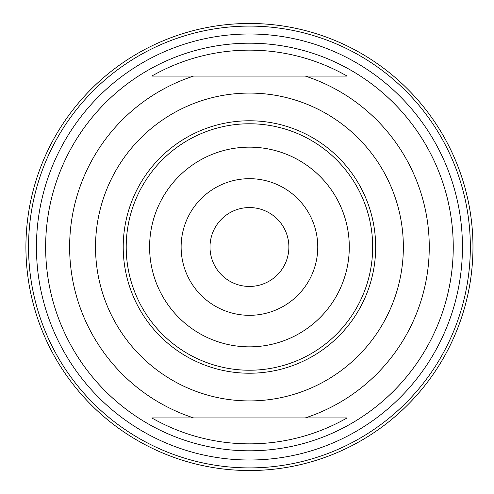 <?xml version="1.0" encoding="UTF-8"?>
<svg xmlns="http://www.w3.org/2000/svg" width="494" height="494" viewBox="0 0 494 494"><rect width="100%" height="100%" fill="white"/><g stroke="black" fill="none" stroke-linecap="round" stroke-linejoin="round"><path stroke-width="0.74" d="M249.445 370.228A123.228 123.228 0 0 0 372.674 247A123.228 123.228 0 0 0 249.445 123.772A123.228 123.228 0 0 0 126.211 247A123.228 123.228 0 0 0 249.445 370.228M123.216 247A126.223 126.223 0 0 1 312.554 137.684A126.223 126.223 0 0 1 312.554 356.316A126.223 126.223 0 0 1 123.216 247M291.979 417.93L205.171 417.93M347.072 417.93A196.847 196.847 0 0 1 151.812 417.93L347.072 417.93M305.255 76.07L151.812 76.07A196.847 196.847 0 0 1 347.072 76.07L305.255 76.07A179.81 179.81 0 0 1 305.255 417.93M206.887 76.07L248.593 76.07M292.368 76.07L293.751 76.07M45.639 247A203.8 203.8 0 0 1 351.345 70.5A203.8 203.8 0 0 1 351.345 423.5A203.8 203.8 0 0 1 45.639 247A203.8 203.8 0 0 1 249.445 43.2A203.8 203.8 0 0 1 453.245 247A203.8 203.8 0 0 1 249.445 450.8A203.8 203.8 0 0 1 45.639 247M25.916 247A223.523 223.523 0 0 0 361.207 440.58A223.523 223.523 0 0 0 361.207 53.42A223.523 223.523 0 0 0 25.916 247M28.547 247A220.892 220.892 0 0 1 359.891 55.699A220.892 220.892 0 0 1 359.891 438.302A220.892 220.892 0 0 1 28.547 247M288.885 247A39.446 39.446 0 0 0 229.722 212.84A39.446 39.446 0 0 0 229.722 281.16A39.446 39.446 0 0 0 288.885 247M95.527 247A153.912 153.912 0 0 1 326.398 113.706A153.912 153.912 0 0 1 326.398 380.294A153.912 153.912 0 0 1 95.527 247M193.629 417.93A179.81 179.81 0 0 1 193.629 76.07M36.439 247A213.007 213.007 0 0 0 355.946 431.466A213.007 213.007 0 0 0 355.946 62.534A213.007 213.007 0 0 0 36.439 247M317.759 247A68.314 68.314 0 0 0 215.285 187.837A68.314 68.314 0 0 0 215.285 306.163A68.314 68.314 0 0 0 317.759 247M349.289 247A99.844 99.844 0 0 1 199.52 333.469A99.844 99.844 0 0 1 199.52 160.531A99.844 99.844 0 0 1 349.289 247"/></g></svg>
